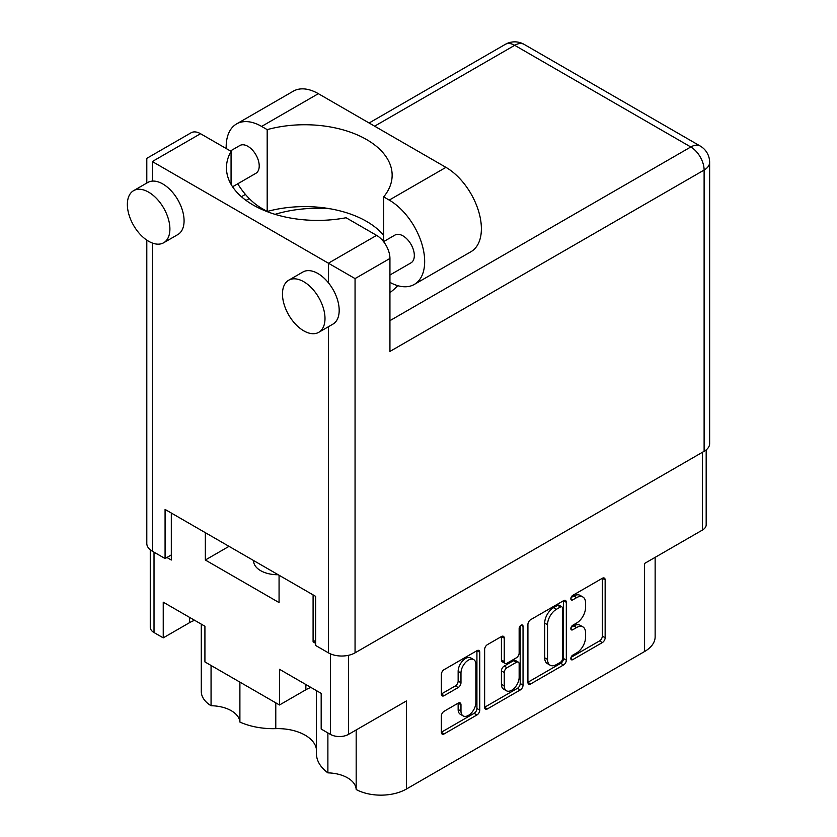 <?xml version="1.0" encoding="UTF-8"?>
<svg xmlns="http://www.w3.org/2000/svg" width="837" height="837" viewBox="0 0 837 837"><rect width="100%" height="100%" fill="white"/><g stroke="black" fill="none" stroke-linecap="round" stroke-linejoin="round"><path stroke-width="1.26" d="M278.166 574.726A24.064 13.894 180 0 1 260.631 570.656A24.064 13.894 180 0 1 253.59 560.832A24.064 13.894 180 0 1 253.59 560.539M211.06 665.478L211.06 705.737A29.473 17.012 180 0 1 231.284 710.718A29.473 17.012 180 0 1 239.895 722.059L239.895 682.124M356.175 729.958L356.175 789.511A36.096 20.841 0 0 0 406.384 789.05L644.574 651.531A36.096 20.841 180 0 0 655.141 636.8L655.141 557.358M327.884 732.93L327.884 772.865A29.473 17.012 180 0 1 347.543 777.835A29.473 17.012 180 0 1 356.175 789.511M316.438 749.408A38.9 22.453 0 0 0 305.149 735.189A38.9 22.453 0 0 0 275.781 728.64A54.133 31.251 180 0 1 239.895 722.059M473.679 659.587L470.844 657.955A10.525 6.079 120 0 0 465.581 658.468A10.525 6.079 120 0 0 458.142 671.368L460.978 673A10.525 6.079 120 0 1 468.417 660.111A10.525 6.079 120 0 1 473.679 659.587A10.525 6.079 120 0 1 475.866 664.411L475.866 702.494A10.525 6.079 120 0 1 471.273 713.093A10.525 6.079 120 0 1 463.154 715.907A10.525 6.079 120 0 1 460.978 711.094L460.978 704.744A3.934 2.27 120 0 0 460.162 702.944A3.934 2.27 120 0 0 458.195 703.132L444.133 711.251A3.934 2.27 120 0 0 441.35 716.074L441.35 732.302A3.934 2.27 120 0 0 442.166 734.101A3.934 2.27 120 0 0 444.133 733.913L476.975 714.944A3.934 2.27 120 0 0 479.758 710.121L479.758 652.274A3.934 2.27 120 0 0 478.942 650.475A3.934 2.27 120 0 0 476.975 650.673L444.133 669.631A3.934 2.27 120 0 0 441.35 674.455L441.35 694.051A3.934 2.27 120 0 0 442.166 695.861A3.934 2.27 120 0 0 444.133 695.662L458.195 687.543A3.934 2.27 120 0 0 460.978 682.73L460.978 673M521.095 625.197L523.041 626.327A2.752 1.59 120 0 0 522.466 625.061A2.752 1.59 120 0 0 521.095 625.197A2.752 1.59 120 0 0 519.149 628.577L519.149 652.996A3.934 2.27 120 0 1 516.366 657.819L507.034 663.207A3.934 2.27 120 0 1 505.067 663.396A3.934 2.27 120 0 1 504.251 661.596L504.251 638.139A3.934 2.27 120 0 0 503.435 636.329A3.934 2.27 120 0 0 501.468 636.528L504.251 638.139M644.574 651.531L644.574 563.458L702.421 530.062A12.837 7.407 0 0 0 706.177 524.82L706.177 449.908M150.262 549.773L150.262 627.3A12.837 7.407 0 0 0 154.018 632.542L163.236 637.867L189.601 622.634A29.473 17.012 180 0 1 194.644 620.311M163.236 637.867L163.236 602.169L204.919 626.243L204.919 661.931L279.495 704.984L305.861 689.761A29.473 17.012 180 0 1 310.904 687.428M327.884 772.865A54.133 31.251 180 0 1 316.438 753.645L316.438 690.63M211.06 705.737A36.096 20.841 180 0 1 201.288 691.477L201.288 624.151M279.495 704.984L279.495 669.297L321.178 693.36L321.178 729.048L330.385 734.373A12.837 7.407 0 0 0 348.537 734.373L348.537 655.298M315.643 640.399L313.09 641.874L315.643 643.35M313.09 641.874L313.09 594.887M205.337 532.677L205.337 560.016L279.066 602.577L279.066 575.239M166.919 557.484L171.313 560.016L171.313 513.029M406.384 789.05L406.384 700.977L348.537 734.373M527.917 624.475L527.917 682.322A3.934 2.27 120 0 0 528.722 684.132A3.934 2.27 120 0 0 530.7 683.934L563.542 664.976A3.934 2.27 120 0 0 566.325 660.152L566.325 602.295A3.934 2.27 120 0 0 565.509 600.495A3.934 2.27 120 0 0 563.542 600.694L530.7 619.652A3.934 2.27 120 0 0 527.917 624.475M576.62 652.923L572.79 655.13A2.752 1.59 120 0 0 570.991 657.558A2.752 1.59 120 0 0 571.42 659.765A2.752 1.59 120 0 0 572.79 659.629L602.368 642.554A3.934 2.27 120 0 0 605.151 637.731L605.151 579.884A3.934 2.27 120 0 0 604.335 578.085A3.934 2.27 120 0 0 602.368 578.273L572.79 595.348A2.752 1.59 120 0 0 570.991 597.775A2.752 1.59 120 0 0 571.42 599.983A2.752 1.59 120 0 0 572.79 599.847L576.62 597.639A12.597 7.271 120 0 1 582.918 597.011A12.597 7.271 120 0 1 585.523 602.786L585.523 607.599A12.597 7.271 120 0 1 576.62 623.031L572.79 625.239A2.752 1.59 120 0 0 570.991 627.666A2.752 1.59 120 0 0 571.42 629.874A2.752 1.59 120 0 0 572.79 629.738L576.62 627.53A12.597 7.271 120 0 1 582.918 626.903A12.597 7.271 120 0 1 585.523 632.667L585.523 637.491A12.597 7.271 120 0 1 576.62 652.923M484.633 707.255L517.423 688.317L520.258 689.96A3.934 2.27 120 0 0 523.041 685.137L523.041 626.327M520.258 689.96L487.416 708.918A3.934 2.27 120 0 1 485.45 709.117A3.934 2.27 120 0 1 484.633 707.317L484.633 649.46A3.934 2.27 120 0 1 487.416 644.647L501.468 636.528M582.918 626.903L580.083 625.27A12.597 7.271 120 0 0 573.784 625.888L576.62 627.53M571.054 627.468L573.784 625.888M582.918 597.011L580.083 595.379A12.597 7.271 120 0 0 573.784 596.007L576.62 597.639M571.054 597.576L573.784 596.007M571.054 657.359L599.533 640.922A3.934 2.27 120 0 0 602.316 636.099L602.316 578.304M527.917 682.27L560.706 663.333A3.934 2.27 120 0 0 563.489 658.51L563.489 600.725M560.476 662.234A2.752 1.59 120 0 0 562.422 658.865L562.422 608.081A2.752 1.59 120 0 0 561.857 606.825A2.752 1.59 120 0 0 560.476 606.961L556.438 609.294A12.597 7.271 120 0 0 547.534 624.716L547.534 659.43A12.597 7.271 120 0 0 550.139 665.195A12.597 7.271 120 0 0 556.438 664.568L560.476 662.234M561.857 606.825L559.022 605.182A2.752 1.59 120 0 0 557.641 605.318L560.476 606.961M550.139 665.195L547.304 663.553A12.597 7.271 120 0 1 544.699 657.788L544.699 623.084A12.597 7.271 120 0 1 553.602 607.652L557.641 605.318M501.415 636.559L501.415 659.954A3.934 2.27 120 0 0 502.231 661.764L505.067 663.396M520.206 625.961L520.206 683.505L523.041 685.137M504.251 685.942A10.525 6.079 120 0 0 506.437 690.766A10.525 6.079 120 0 0 514.546 687.941A10.525 6.079 120 0 0 519.149 677.342L519.149 663.929A3.934 2.27 120 0 0 518.333 662.119A3.934 2.27 120 0 0 516.366 662.318L507.034 667.706A3.934 2.27 120 0 0 504.251 672.519L504.251 685.942L501.415 684.3A10.525 6.079 120 0 0 503.602 689.123L506.437 690.766M518.333 662.119L515.498 660.487A3.934 2.27 120 0 0 513.52 660.686L516.366 662.318M501.415 684.3L501.415 670.887A3.934 2.27 120 0 1 504.198 666.064L513.52 660.686M517.423 688.317A3.934 2.27 120 0 0 520.206 683.505M463.154 715.907L460.319 714.275A10.525 6.079 120 0 1 458.142 709.452L458.142 703.164M441.35 693.999L455.359 685.911A3.934 2.27 120 0 0 458.142 681.088L458.142 671.368M441.35 732.239L474.14 713.312A3.934 2.27 120 0 0 476.923 708.489L476.923 650.694M229.014 546.352L205.337 560.016M383.67 235.385A87.425 50.471 -0 0 0 267.181 211.489L261.625 208.277A50.126 28.939 60 0 1 237.729 183.795M226.21 148.547A50.126 28.939 60 0 1 226.178 146.893A50.126 28.939 60 0 1 236.568 123.939A50.126 28.939 60 0 1 261.625 126.429L267.181 129.63L267.181 211.489M324.997 318.541A30.08 17.368 -120 0 0 311.877 288.273A30.08 17.368 -120 0 0 288.702 280.217A30.08 17.368 -120 0 0 282.467 293.986A30.08 17.368 -120 0 0 295.597 324.254A30.08 17.368 -120 0 0 318.771 332.31A30.08 17.368 -120 0 0 324.997 318.541M318.771 332.31L332.948 324.118A30.08 17.368 -120 0 0 339.184 310.349A30.08 17.368 -120 0 0 328.407 282.77A30.08 17.368 -120 0 0 302.879 272.025L288.702 280.217M169.901 228.993A30.08 17.368 -120 0 0 156.77 198.725A30.08 17.368 -120 0 0 133.596 190.669A30.08 17.368 -120 0 0 127.36 204.437A30.08 17.368 -120 0 0 140.49 234.705A30.08 17.368 -120 0 0 163.665 242.761A30.08 17.368 -120 0 0 169.901 228.993M163.665 242.761L177.842 234.569A30.08 17.368 -120 0 0 184.077 220.801A30.08 17.368 -120 0 0 152.313 181.106A30.08 17.368 -120 0 0 147.772 182.476L133.596 190.669M389.937 292.657A91.034 52.553 -0 0 0 397.721 285.658M330.27 208.8A91.034 52.553 -0 0 0 275.049 214.335M381.306 239.068A91.034 52.553 180 0 1 383.67 240.47M230.416 150.974L239.853 145.523A16.039 9.259 60 0 1 252.219 149.823A16.039 9.259 60 0 1 259.219 165.967A16.039 9.259 60 0 1 255.892 173.301L232.571 186.777M383.566 241.652L394.959 235.071A16.039 9.259 60 0 1 407.316 239.372A16.039 9.259 60 0 1 414.325 255.515A16.039 9.259 60 0 1 410.998 262.849L389.937 275.017M152.313 161.541L328.407 263.205L376.608 235.375L346.068 217.746A91.034 52.553 -0 0 1 226.461 167.839A91.034 52.553 -0 0 1 231.064 151.34L200.524 133.711L152.313 161.541C145.125 157.387 145.125 157.387 152.313 161.541L152.313 181.106M704.116 451.31L704.116 170.057A18.843 10.881 180 0 0 709.64 162.357L709.64 443.62A18.843 10.881 180 0 1 704.116 451.31L355.055 652.839A18.843 10.881 180 0 1 328.407 652.839L315.643 645.473L315.643 596.362L165.077 509.43L165.077 558.541L152.313 551.175A18.843 10.881 180 0 1 146.799 543.485L146.799 240.114M376.608 235.375A18.843 10.881 60 0 1 389.937 258.455L389.937 351.446L704.116 170.057A18.843 10.881 60 0 0 690.787 146.977L514.703 45.313L374.62 126.178M165.077 558.541L171.313 554.941M146.799 183.041L146.799 158.35L191.098 132.78A18.843 10.881 60 0 1 200.524 133.711M231.064 151.34L231.064 184.349M389.937 258.455L355.055 278.595L328.407 263.205L328.407 282.77M236.568 123.939L293.274 91.202A50.126 28.939 60 0 1 318.342 93.681L445.943 167.358A50.126 28.939 60 0 1 478.68 211.52A50.126 28.939 60 0 1 471.001 251.696L414.294 284.434A50.126 28.939 60 0 1 389.937 282.351M383.67 241.59L383.67 196.883L389.226 200.095A50.126 28.939 60 0 1 421.974 244.268A50.126 28.939 60 0 1 414.294 284.434M383.67 196.883A87.425 50.471 -0 0 0 392.145 175.215A87.425 50.471 -0 0 0 267.181 129.63M702.421 530.062L702.421 452.294M154.018 632.542L154.018 552.158M330.385 734.373L330.385 653.833M570.844 628.618L572.79 629.738M570.844 598.727L572.79 599.847M602.368 578.273L605.151 579.884M602.316 636.099L605.151 637.731M599.533 640.922L602.368 642.554M570.844 658.499L572.79 659.629M563.542 600.694L566.325 602.295M563.489 658.51L566.325 660.152M560.706 663.333L563.542 664.976M527.917 682.322L530.7 683.934M553.602 607.652L556.438 609.294M544.699 623.084L547.534 624.716M544.699 657.788L547.534 659.43M484.633 707.317L487.416 708.918M501.415 659.954L504.251 661.596M504.198 666.064L507.034 667.706M501.415 670.887L504.251 672.519M458.195 703.132L460.978 704.744M458.142 709.452L460.978 711.094M458.142 681.088L460.978 682.73M455.359 685.911L458.195 687.543M441.35 694.051L444.133 695.662M476.975 650.673L479.758 652.274M476.923 708.489L479.758 710.121M474.14 713.312L476.975 714.944M441.35 732.302L444.133 733.913M275.781 702.839L275.781 728.64M305.861 684.52L305.861 689.761M189.601 617.403L189.601 622.634M328.407 652.839L328.407 326.744M152.313 243.023L152.313 551.175M389.937 320.665L690.787 146.977A18.843 10.881 120 0 1 700.213 146.036L524.129 44.371A18.843 10.881 120 0 0 514.703 45.313A18.843 10.881 60 0 0 505.276 44.371L369.107 122.997M249.259 198.568L246.047 200.42M355.055 278.595L355.055 652.839M389.226 200.095L445.943 167.358M261.625 126.429L318.342 93.681M245.419 194.404L241.422 196.716M524.129 44.371A18.843 18.843 0 0 0 505.276 44.371M709.64 162.357A18.843 18.843 0 0 0 700.213 146.036"/></g></svg>
